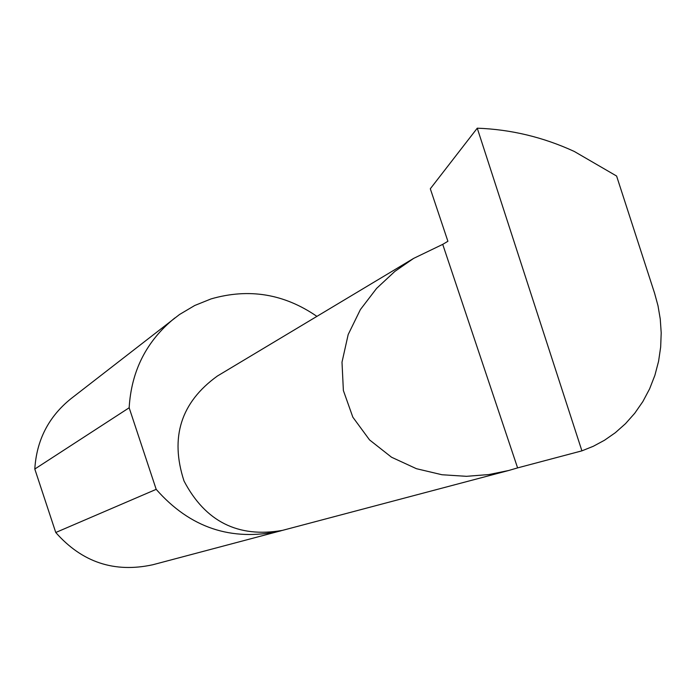 <?xml version="1.0" encoding="UTF-8"?>
<svg xmlns="http://www.w3.org/2000/svg" width="696" height="696" viewBox="0 0 696 696"><rect width="100%" height="100%" fill="white"/><g stroke="black" fill="none" stroke-linecap="round" stroke-linejoin="round"><path stroke-width="1.04" d="M442.726 244.366L413.642 258.39L394.867 271.397L376.606 288.388L360.397 309.563L348.183 334.55L341.997 362.19L343.38 390.526L352.837 417.174L369.532 439.898L391.535 457.228L416.425 468.695L441.96 474.742L466.442 476.325L488.844 474.559L508.698 470.496L517.598 467.895L442.726 244.366L447.902 241.286L430.311 188.773L477.256 128.186L581.908 450.851L593.297 446.284L604.519 440.237L615.342 432.695L625.504 423.673L634.752 413.241L642.86 401.566L649.62 388.838L654.893 375.309L658.581 361.285L660.669 347.043L661.2 332.871L660.26 319.046L658.007 305.788L654.597 293.268L616.604 176.036L574.27 151.45C543.228 137.173 510.89 129.412 477.256 128.186M508.698 470.496L282.48 530.369C238.18 538.13 205.364 521.678 184.014 480.997C169.798 437.323 180.916 402.332 217.361 376.049L413.642 258.39M316.906 316.375C284.185 293.834 248.916 288.005 211.079 298.906L194.732 305.492L179.542 314.488L70.731 398.878C48.555 416.852 36.584 440.237 34.8 469.034L55.758 532.501C82.084 562.351 114.44 573.104 152.833 564.743L284.29 529.891M55.758 532.501L156.191 489.349C189.982 527.785 231.342 541.679 280.262 531.031M581.908 450.851L517.598 467.895M34.8 469.034L129.16 407.778C131.344 370.811 146.56 340.875 174.8 317.985M156.191 489.349L129.16 407.778"/></g></svg>
